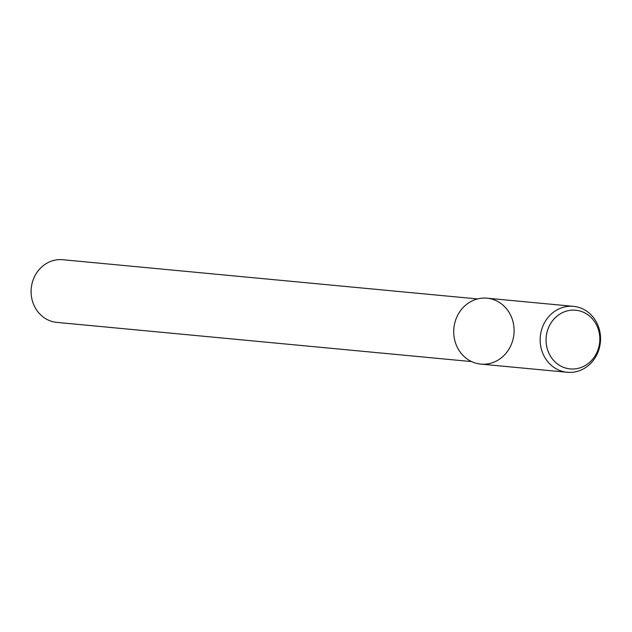 <?xml version="1.0" encoding="UTF-8"?>
<svg xmlns="http://www.w3.org/2000/svg" width="632" height="632" viewBox="0 0 632 632"><rect width="100%" height="100%" fill="white"/><g stroke="black" fill="none" stroke-linecap="round" stroke-linejoin="round"><path stroke-width="0.95" d="M477.539 298.936L62.758 259.72A31.474 28.685 95.4 0 0 46.507 263.433A31.474 28.685 95.4 0 0 31.6 297.498A31.474 28.685 95.4 0 0 56.833 322.383L471.614 361.591M573.477 306.354L487.019 298.185A33.109 30.17 95.4 0 0 469.924 302.096A33.109 30.17 95.4 0 0 467.712 359.371A33.109 30.17 95.4 0 0 514.077 331.966A33.109 30.17 95.4 0 0 469.924 302.096A33.109 30.17 95.4 0 0 454.242 337.923A33.109 30.17 95.4 0 0 480.786 364.103L567.244 372.28A33.109 30.17 95.4 0 0 600.4 342.157A33.109 30.17 95.4 0 0 573.477 306.354A33.109 30.17 95.4 0 0 556.381 310.265A33.109 30.17 95.4 0 0 540.7 346.099A33.109 30.17 95.4 0 0 567.244 372.28M560.489 313.701A29.475 26.86 95.4 0 0 558.522 364.696A29.475 26.86 95.4 0 0 599.8 340.293A29.475 26.86 95.4 0 0 560.489 313.701"/></g></svg>
